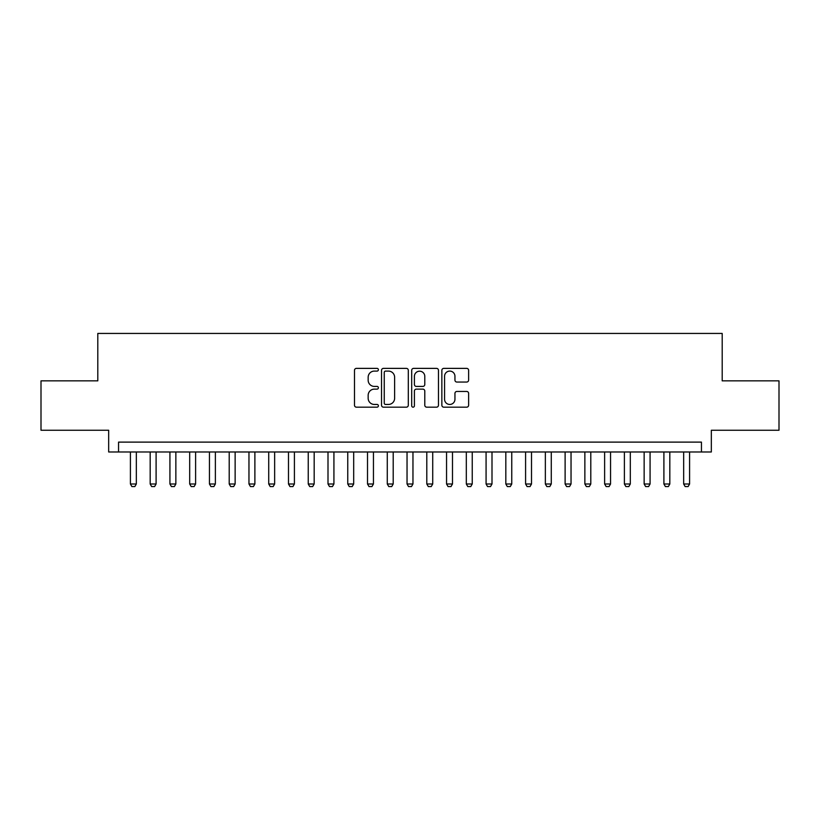 <?xml version="1.0" encoding="UTF-8"?>
<svg xmlns="http://www.w3.org/2000/svg" width="820" height="820" viewBox="0 0 820 820"><rect width="100%" height="100%" fill="white"/><g stroke="black" fill="none" stroke-linecap="round" stroke-linejoin="round"><path stroke-width="1.23" d="M378.389 369.738A1.353 1.353 0 0 0 377.026 368.375L356.423 368.375A1.937 1.937 0 0 0 354.486 370.312L354.486 405.223A1.937 1.937 0 0 0 356.423 407.171L377.026 407.171A1.353 1.353 0 0 0 378.389 405.808A1.353 1.353 0 0 0 377.026 404.455L374.361 404.455A6.201 6.201 0 0 1 368.159 398.243L368.159 395.332A6.201 6.201 0 0 1 374.361 389.131L377.026 389.131A1.353 1.353 0 0 0 378.389 387.768A1.353 1.353 0 0 0 377.026 386.415L374.361 386.415A6.201 6.201 0 0 1 368.159 380.203L368.159 377.303A6.201 6.201 0 0 1 374.361 371.091L377.026 371.091A1.353 1.353 0 0 0 378.389 369.738M466.682 382.048A1.937 1.937 0 0 0 468.62 380.111L468.62 370.312A1.937 1.937 0 0 0 466.682 368.375L443.794 368.375A1.937 1.937 0 0 0 441.857 370.312L441.857 405.223A1.937 1.937 0 0 0 443.794 407.171L466.682 407.171A1.937 1.937 0 0 0 468.62 405.223L468.62 393.395A1.937 1.937 0 0 0 466.682 391.458L456.883 391.458A1.937 1.937 0 0 0 454.946 393.395L454.946 399.258A5.186 5.186 0 0 1 449.76 404.455A5.186 5.186 0 0 1 444.573 399.258L444.573 376.277A5.186 5.186 0 0 1 449.76 371.091A5.186 5.186 0 0 1 454.946 376.277L454.946 380.111A1.937 1.937 0 0 0 456.883 382.048L466.682 382.048M701.448 451.984L711.329 451.984L711.329 430.254L779 430.254L779 380.859L722.194 380.859L722.194 333.433L97.805 333.433L97.805 380.859L41 380.859L41 430.254L108.67 430.254L108.67 451.984L701.448 451.984L701.448 442.113L118.551 442.113L118.551 451.984M408.298 370.312A1.937 1.937 0 0 0 406.361 368.375L383.473 368.375A1.937 1.937 0 0 0 381.536 370.312L381.536 405.223A1.937 1.937 0 0 0 383.473 407.171L406.361 407.171A1.937 1.937 0 0 0 408.298 405.223L408.298 370.312M413.639 368.375L436.527 368.375A1.937 1.937 0 0 1 438.464 370.312L438.464 405.223A1.937 1.937 0 0 1 436.527 407.171L426.728 407.171A1.937 1.937 0 0 1 424.791 405.223L424.791 391.068A1.937 1.937 0 0 0 422.853 389.131L416.355 389.131A1.937 1.937 0 0 0 414.407 391.068L414.407 405.808A1.353 1.353 0 0 1 413.054 407.171A1.353 1.353 0 0 1 411.702 405.808L411.702 370.312A1.937 1.937 0 0 1 413.639 368.375M385.615 371.091A1.353 1.353 0 0 0 384.252 372.454L384.252 403.091A1.353 1.353 0 0 0 385.615 404.455L388.424 404.455A6.201 6.201 0 0 0 394.625 398.243L394.625 377.303A6.201 6.201 0 0 0 388.424 371.091L385.615 371.091M424.791 376.38A5.186 5.186 0 0 0 419.604 371.193A5.186 5.186 0 0 0 414.407 376.38L414.407 384.477A1.937 1.937 0 0 0 416.355 386.415L422.853 386.415A1.937 1.937 0 0 0 424.791 384.477L424.791 376.38M130.411 451.984L130.411 483.995L136.335 483.995L136.335 451.984M136.335 483.995L134.859 486.567L131.887 486.567L130.411 483.995M150.173 451.984L150.173 483.995L156.097 483.995L156.097 451.984M156.097 483.995L154.611 486.567L151.649 486.567L150.173 483.995M169.924 451.984L169.924 483.995L175.859 483.995L175.859 451.984M175.859 483.995L174.373 486.567L171.411 486.567L169.924 483.995M189.686 451.984L189.686 483.995L195.611 483.995L195.611 451.984M195.611 483.995L194.135 486.567L191.173 486.567L189.686 483.995M209.448 451.984L209.448 483.995L215.373 483.995L215.373 451.984M215.373 483.995L213.887 486.567L210.924 486.567L209.448 483.995M229.2 451.984L229.2 483.995L235.135 483.995L235.135 451.984M235.135 483.995L233.649 486.567L230.686 486.567L229.2 483.995M248.962 451.984L248.962 483.995L254.887 483.995L254.887 451.984M254.887 483.995L253.411 486.567L250.448 486.567L248.962 483.995M268.724 451.984L268.724 483.995L274.649 483.995L274.649 451.984M274.649 483.995L273.173 486.567L270.2 486.567L268.724 483.995M288.486 451.984L288.486 483.995L294.411 483.995L294.411 451.984M294.411 483.995L292.924 486.567L289.962 486.567L288.486 483.995M308.238 451.984L308.238 483.995L314.173 483.995L314.173 451.984M314.173 483.995L312.686 486.567L309.724 486.567L308.238 483.995M328 451.984L328 483.995L333.924 483.995L333.924 451.984M333.924 483.995L332.448 486.567L329.486 486.567L328 483.995M347.762 451.984L347.762 483.995L353.686 483.995L353.686 451.984M353.686 483.995L352.2 486.567L349.238 486.567L347.762 483.995M367.514 451.984L367.514 483.995L373.448 483.995L373.448 451.984M373.448 483.995L371.962 486.567L369 486.567L367.514 483.995M387.276 451.984L387.276 483.995L393.2 483.995L393.2 451.984M393.2 483.995L391.724 486.567L388.762 486.567L387.276 483.995M407.038 451.984L407.038 483.995L412.962 483.995L412.962 451.984M412.962 483.995L411.486 486.567L408.514 486.567L407.038 483.995M426.8 451.984L426.8 483.995L432.724 483.995L432.724 451.984M432.724 483.995L431.238 486.567L428.276 486.567L426.8 483.995M446.551 451.984L446.551 483.995L452.486 483.995L452.486 451.984M452.486 483.995L451 486.567L448.038 486.567L446.551 483.995M466.313 451.984L466.313 483.995L472.238 483.995L472.238 451.984M472.238 483.995L470.762 486.567L467.8 486.567L466.313 483.995M486.075 451.984L486.075 483.995L492 483.995L492 451.984M492 483.995L490.514 486.567L487.551 486.567L486.075 483.995M505.827 451.984L505.827 483.995L511.762 483.995L511.762 451.984M511.762 483.995L510.276 486.567L507.313 486.567L505.827 483.995M525.589 451.984L525.589 483.995L531.514 483.995L531.514 451.984M531.514 483.995L530.038 486.567L527.076 486.567L525.589 483.995M545.351 451.984L545.351 483.995L551.276 483.995L551.276 451.984M551.276 483.995L549.8 486.567L546.827 486.567L545.351 483.995M565.113 451.984L565.113 483.995L571.038 483.995L571.038 451.984M571.038 483.995L569.551 486.567L566.589 486.567L565.113 483.995M584.865 451.984L584.865 483.995L590.8 483.995L590.8 451.984M590.8 483.995L589.313 486.567L586.351 486.567L584.865 483.995M604.627 451.984L604.627 483.995L610.551 483.995L610.551 451.984M610.551 483.995L609.075 486.567L606.113 486.567L604.627 483.995M624.389 451.984L624.389 483.995L630.313 483.995L630.313 451.984M630.313 483.995L628.827 486.567L625.865 486.567L624.389 483.995M644.141 451.984L644.141 483.995L650.075 483.995L650.075 451.984M650.075 483.995L648.589 486.567L645.627 486.567L644.141 483.995M663.903 451.984L663.903 483.995L669.827 483.995L669.827 451.984M669.827 483.995L668.351 486.567L665.389 486.567L663.903 483.995M683.665 451.984L683.665 483.995L689.589 483.995L689.589 451.984M689.589 483.995L688.113 486.567L685.141 486.567L683.665 483.995"/></g></svg>
